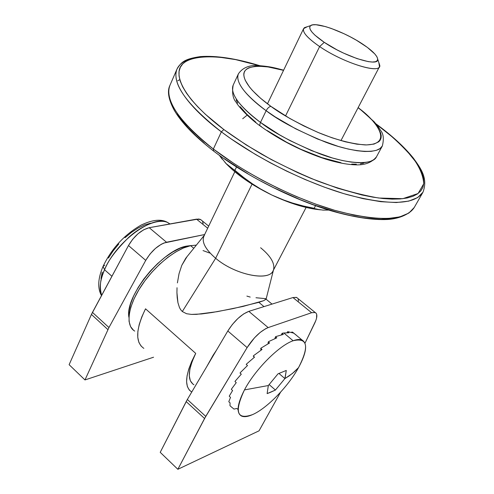 <?xml version="1.0" encoding="UTF-8"?>
<svg xmlns="http://www.w3.org/2000/svg" width="494" height="494" viewBox="0 0 494 494"><rect width="100%" height="100%" fill="white"/><g stroke="black" fill="none" stroke-linecap="round" stroke-linejoin="round"><path stroke-width="0.74" d="M319.624 46.56C343.793 63.22 381.627 74.687 379.775 65.344L378.818 62.491L379.491 66.659C377.533 73.643 342.039 61.985 319.624 46.56L285.532 115.967L319.624 46.56C307.706 38.322 302.359 32.357 303.588 28.652L307.336 26.695L304.477 27.633C301.112 30.856 306.163 37.167 319.624 46.56L324.268 42.342L319.624 46.56M362.287 43.855C372.075 50.369 377.212 55.482 377.706 59.2C379.262 67.357 345.732 57.045 324.268 42.342L336.834 49.764L343.682 53.161L357.076 58.625L368.252 61.62L372.433 62.034L375.459 61.713L377.225 60.682L377.694 58.984L376.873 56.705L374.804 53.939L367.363 47.393L356.557 40.31L350.363 36.883L343.935 33.691L331.264 28.448L325.466 26.583L316.012 24.743L312.714 24.848L310.572 25.651L309.689 27.139L310.115 29.27L311.862 31.962L314.876 35.123L324.268 42.342C312.282 34.037 307.737 28.461 310.627 25.614C315.536 21.415 343.978 31.616 362.287 43.855M260.628 247.753C270.619 255.991 274.942 263.265 273.59 269.576C271.262 282.037 235.669 275.541 215.643 258.269L252.045 184.157L215.643 258.269C234.786 274.75 268.847 281.79 273.096 270.774L306.101 207.455M266.118 299.043L263.598 300.71L258.85 302.34L263.987 306.607L258.85 302.34L232.983 308.645L212.012 312.535L201.577 313.949L191.45 314.412L186.59 313.733L182.305 311.535L215.643 258.269L182.305 311.535L186.59 313.733L191.45 314.412L196.476 314.363L217.292 311.658L242.924 306.465L263.598 300.71L266.068 299.234L273.46 270.07M195.71 353.383C187.813 370 187.22 380.46 193.932 384.764L192.888 384.085L190.332 380.744L189.288 375.811L189.838 369.432L191.999 361.861L195.71 353.383L145.526 308.812L195.71 353.383L191.666 361.515L188.757 369.092L187.059 375.891L186.596 381.739L187.356 386.487L189.282 390.032L191.734 392.02C183.799 386.74 185.127 373.859 195.71 353.383M190.622 245.679C175.685 248.71 153.93 266.377 140.827 286.637C127.637 306.904 125.464 325.842 134.72 331.091L133.553 330.295L130.558 326.596L129.058 321.378L129.138 314.808L130.842 307.144L134.121 298.685L138.857 289.787L144.859 280.833L151.874 272.213L159.593 264.302L167.67 257.448L175.759 251.928L183.515 247.963L190.622 245.679L193.784 248.303L190.622 245.679L196.365 245.117L190.622 245.679M185.658 258.393L187.016 256.67L181.773 265.371L185.658 258.393M179.032 273.707L181.773 265.371L179.032 273.707L177.408 282.901L179.032 273.707M177.019 287.724L176.932 292.67L177.019 287.724M177.204 297.697L176.932 292.67L177.945 302.717L177.204 297.697M179.458 307.534L177.945 302.717L179.458 307.534L180.681 309.713L179.458 307.534M182.305 311.535L180.681 309.713L182.305 311.535M206.77 366.604L216.44 350.24L213.142 355.192L206.77 366.61M255.972 297.74L265.846 298.685M246.877 296.097L250.211 297.079M203.028 250.575L209.586 253.014M141.136 346.133L138.87 342.336L137.764 337.377L137.875 331.381L139.222 324.496L141.79 316.901L145.526 308.812C135.702 329.14 135.146 342.33 143.853 348.369M234.817 171.758L203.886 236.113C201.533 242.066 205.455 249.451 215.643 258.269C204.677 248.692 200.984 240.936 204.547 235.002M186.843 246.068C162.6 249.643 124.605 296.351 128.922 317.327L128.996 311.084L130.595 303.853L133.676 295.894L138.122 287.52L143.766 279.104L150.355 271.002L157.605 263.58L165.206 257.139L172.82 251.952L180.137 248.216L186.843 246.068L187.399 246.531L186.843 246.068L191.382 245.53L186.843 246.068M315.209 312.523L311.615 312.721L292.954 297.549L248.822 311.356L268.162 327.596L248.822 311.356L292.954 297.549L311.615 312.721L268.162 327.596C260.702 330.801 253.688 337.464 247.117 347.585L227.814 330.98L232.378 324.453L237.904 318.5L243.641 313.931L248.822 311.356C241.27 314.382 234.267 320.921 227.814 330.98L187.343 399.492L205.751 416.386L187.343 399.492L227.814 330.98L247.117 347.585L204.559 418.498L186.182 401.591L187.343 399.492L160.217 452.331L186.182 401.591L204.559 418.498L177.859 469.3L160.217 452.331L177.859 469.3L259.054 430.817L177.859 469.3L205.751 416.386L247.117 347.585L254.453 337.859L260.196 332.413L265.716 328.671L268.162 327.596L311.615 312.721L314.981 312.443L316.061 313.134L316.691 314.345L316.561 318.155L315.808 320.618L305.02 343.145L314.629 323.348C317.383 317.463 317.574 313.851 315.209 312.523L296.641 297.456L292.954 297.549L296.406 297.369L297.734 298.345L296.641 297.456M280.561 392.199L259.054 430.817L280.561 392.199M298.215 299.345L298.438 301.068M69.123 364.689L84.974 379.942L153.56 357.218L84.974 379.942L108.952 327.534L145.73 260.375L149.997 254.058L155.382 248.463L161.149 244.339L163.928 243.011L204.639 234.545L166.515 242.233L149.213 227.697L198.588 219.009L200.336 219.416L201.953 220.633L200.613 219.546L196.507 219.138L207.678 228.222L196.507 219.138L149.213 227.697C141.235 229.858 134.325 235.805 128.483 245.537L132.688 239.269L138.036 233.742L143.803 229.71L149.213 227.697L166.515 242.233C158.605 244.536 151.683 250.582 145.73 260.375L108.952 327.534L92.458 312.393L128.483 245.537L145.73 260.375L128.483 245.537L91.439 314.456L92.458 312.393L108.952 327.534L84.974 379.942L69.123 364.689L91.439 314.456L107.914 329.609L91.439 314.456L69.123 364.689M202.626 221.763L203.108 223.615M103.036 266.402L104.561 269.767C107.853 260.795 116.041 249.884 129.125 237.021C142.482 224.869 160.192 218.008 168.331 222.887L169.961 223.943L168.331 222.887C154.616 213.544 116.535 240.769 104.561 269.767L111.916 276.282L104.561 269.767C99.955 280.567 98.979 289.095 101.647 295.344C99.282 286.816 100.257 278.289 104.561 269.767L103.036 266.402L104.722 265.247M150.565 223.22L144.625 224.918L138.209 227.969L131.577 232.285L125.013 237.688M118.795 243.962L113.188 250.847L108.427 258.041M102.215 272.151L100.998 278.474M285.328 376.632L284.902 378.583L289.379 375.755L294.325 371.865L298.537 367.616C309.46 346.288 307.657 337.328 293.121 340.755C279.122 345.497 255.108 369.574 244.462 389.908L268.328 385.536L278.017 373.828L286.285 370.444L285.328 376.632M230.05 405.765L231.266 406.858L230.05 405.765M230.081 402.906L229.951 405.605L230.081 402.906L228.852 401.801L230.081 402.906M228.833 401.56L230.519 397.374L228.833 401.56M229.278 396.262L230.519 397.374L229.278 396.262M232.6 390.513L229.34 395.953L232.6 390.513L231.353 389.402L232.6 390.513M231.495 389.031L236.249 382.646L231.495 389.031M234.99 381.535L236.249 382.646L234.99 381.535L235.212 381.121L234.99 381.535M241.3 374.168L235.212 381.121L241.3 374.168L240.035 373.056L241.3 374.168M240.319 372.624L247.5 365.517L240.319 372.624M246.228 364.411L247.5 365.517L246.228 364.411L246.562 363.985L246.228 364.411M254.534 357.143L246.562 363.985L254.534 357.143L253.255 356.044L254.534 357.143M253.62 355.643L262.018 349.493L253.62 355.643M260.746 348.4L262.018 349.493L260.746 348.4L261.122 348.048L260.746 348.4L260.869 349.517L260.746 348.4M269.576 342.953L261.122 348.048L269.576 342.953L268.298 341.873L269.576 342.953M268.668 341.582L276.807 337.847L268.668 341.582M275.529 336.778L276.807 337.847L275.529 336.778L275.874 336.568L274.911 338.464L275.529 336.778M283.352 334.413L275.874 336.568L283.352 334.413L282.08 333.351L283.352 334.413M282.383 333.228L283.84 332.993L282.383 333.228M293.121 340.755L283.84 332.993L293.121 340.755C296.931 339.353 299.92 339.125 302.093 340.051C307.75 343.571 306.564 352.759 298.537 367.616C288.126 386.555 266.951 408.359 252.576 414.608C247.753 416.757 244.03 417.22 241.393 415.991C236.163 412.811 237.188 404.117 244.462 389.908C255.108 369.574 279.122 345.497 293.121 340.755M288.904 332.777L283.84 332.993L288.904 332.777L287.638 331.727L288.904 332.777M287.885 331.696L293.214 332.987L287.885 331.696M291.954 331.943L293.214 332.987L292.133 332.005L291.621 332.388L291.954 331.943M296.11 334.981L292.133 332.005L296.11 334.981M253.762 356.773L253.255 356.044L253.762 356.773M268.038 343.311L268.298 341.873L268.038 343.311M281.308 334.858L282.08 333.351L281.308 334.858M286.995 332.74L287.638 331.727L286.995 332.74M238.077 409.538L236.873 408.458L233.989 409.094L231.266 406.858M298.537 367.616L292.436 373.464L284.902 378.583L275.43 390.05L270.36 392.36L267.124 393.613L268.328 385.536L244.462 389.908C234.137 411.965 236.842 420.196 252.576 414.608C266.951 408.359 288.126 386.555 298.537 367.616M268.328 385.536L278.017 373.828L286.285 370.444L284.902 378.583L278.974 373.489L284.902 378.583L275.43 390.05L269.162 384.598L275.43 390.05L267.124 393.613L268.328 385.536M260.869 349.517L260.98 350.197L260.869 349.517M374.668 123.006C388.475 132.83 401.208 144.446 412.861 157.852C419.523 166.91 423.167 175.531 423.772 183.706L418.078 193.512L402.795 198.693L378.719 198.026C359.126 194.574 338.618 188.856 317.197 180.89C296.573 172.264 278.023 163.353 261.536 154.159C246.617 145.273 234.063 137.073 223.875 129.564L221.361 131.842L231.05 138.857L255.441 154.455L270.317 162.81L286.921 171.257L305.033 179.489L324.218 187.103L343.818 193.642L362.997 198.637L380.806 201.688L396.312 202.54L408.76 201.12L417.689 197.569L422.975 192.203L414.262 207.461L408.847 213.075L399.819 216.891L387.308 218.57L371.778 217.978L353.988 215.156L334.87 210.364L315.357 203.997L296.283 196.513L278.295 188.375L261.82 179.989L247.074 171.665L234.131 163.638L213.352 149.021L213.451 150.942L213.352 149.021C247.124 174.975 296.882 199.829 337.791 211.197C380.238 221.917 405.728 220.676 414.262 207.461C408.544 215.508 397.022 218.947 387.438 219.49C372.433 220.188 353.624 217.28 330.992 210.759C291.602 199.002 245.376 175.463 213.47 150.948M358.101 107.692C375.601 119.986 395.046 144.81 365.134 144.927C351.395 143.816 335.963 139.765 318.846 132.787C297.388 123.123 281.407 114.312 270.903 106.358C269.131 106.698 267.544 108.143 266.149 110.705C278.622 120.505 298.493 131.015 325.768 142.229C352.642 152.479 378.577 154.585 382.35 145.952L380.034 148.54L376.274 150.361L371.118 151.355L364.634 151.485L356.94 150.713L348.184 149.046L338.538 146.502L317.475 138.981L295.684 128.811L275.251 116.93L266.149 110.705L260.505 122.419C259.622 124.432 259.646 125.717 260.585 126.279C259.646 125.717 259.622 124.432 260.505 122.419L279.394 134.745L289.848 140.524L311.529 150.627L332.53 158.018L342.157 160.488L350.913 162.075L358.613 162.754L365.109 162.538L370.296 161.452L374.088 159.537L376.453 156.857C372.538 165.737 346.572 163.934 319.797 153.832C292.633 142.741 272.867 132.269 260.505 122.419L266.149 110.705C244.561 94.453 235.305 82.171 238.386 73.859C234.212 83.955 251.971 100.603 266.149 110.705C267.544 108.143 269.131 106.698 270.903 106.358L260.56 98.257L252.496 90.519L249.414 86.901L245.259 80.318L244.209 77.422L243.845 74.829L244.16 72.544L245.135 70.599L246.747 68.999L248.97 67.758L255.132 66.357L258.992 66.202L268.051 66.943L283.544 70.358C259.653 63.343 242.202 65.813 243.9 75.736C245.382 85.561 259.146 97.917 270.903 106.358L289.725 118.43L303.674 125.877L318.013 132.435L332.067 137.814L345.213 141.778L356.878 144.174L366.591 144.94L373.989 144.094L378.855 141.722L380.3 140.006L381.078 137.968L381.201 135.634L380.67 133.028L377.743 127.131L372.488 120.517L365.152 113.441L358.101 107.692M375.903 123.79C391.835 135.461 404.302 146.866 413.299 158.024C420.999 168.608 428.168 178.365 422.975 192.203C414.732 204.905 389.321 205.671 346.751 194.5C305.693 182.731 255.54 157.672 221.361 131.842L213.352 149.021L221.361 131.842C186.3 104.191 171.517 83.251 177.019 69.037C179.137 64.368 183.54 61.108 190.209 59.237M247.136 115.145L242.69 118.751M213.229 150.763C194.414 136.097 181.415 122.586 174.228 110.224C168.417 99.436 167.009 91.081 170.016 85.153C164.286 99.918 178.729 121.209 213.352 149.021C189.807 131.293 162.717 103.16 170.016 85.153L177.019 69.037C170.004 86.37 197.532 114.188 221.361 131.842L223.875 129.564L205.393 114.287L197.847 106.914L191.524 99.844L186.466 93.144L182.7 86.882L180.224 81.115L179.032 75.897L179.087 71.26L180.359 67.233L182.792 63.837L186.324 61.089L190.888 58.99L196.402 57.539L202.793 56.73L209.987 56.544L217.897 56.977L235.527 59.589L259.603 65.727C217.274 52.321 180.187 53.97 179.032 71.667C177.618 89.179 201.972 113.225 223.875 129.564L246.203 144.927L271.317 159.587L297.925 172.746L311.356 178.544L337.575 188.208L361.855 194.951L372.896 197.149L383.041 198.539L392.193 199.131L400.264 198.94L407.198 197.983L412.941 196.303L417.479 193.938L420.802 190.925L422.907 187.331L423.821 183.2L423.568 178.593L422.191 173.567L419.739 168.182L416.263 162.495L406.488 150.435L393.378 137.826L376.15 124.087M396.04 217.718L389.056 218.861L380.954 219.243L371.791 218.836L361.645 217.619L350.629 215.6L338.847 212.772L313.579 204.806L300.395 199.743L273.787 187.776L260.715 181.02M248.031 173.869L224.455 158.753M204.244 143.241L195.692 135.584L188.294 128.119L182.113 120.925L177.185 114.089M177.717 80.806L179.773 79.639M267.056 130.472L286.656 142.26L300.753 149.237L321.853 157.592L340.984 162.705M351.722 164.094L356.322 164.175M360.354 163.841L363.775 163.119M236.126 99.918L237.799 103.172M240.146 106.661L246.802 114.213L255.892 122.265M260.184 125.97C246.315 116.01 236.966 104.302 236.348 102.517C232.902 98.781 231.847 92.977 233.187 85.116C230 93.662 239.102 106.099 260.505 122.419C246.444 112.286 228.876 95.509 233.187 85.116L238.386 73.859C242.863 67.27 250.242 64.572 260.536 65.776C270.675 66.641 274.892 67.869 283.63 70.173M261.24 126.371L260.585 126.279M318.581 209.505L323.28 210.135L328.72 210.067L323.28 210.135L318.581 209.505L303.242 205.973L292.516 203.053L282.012 199.422L271.762 194.994C289.997 203.565 306.224 208.511 320.452 209.839L306.891 207.634L298.512 205.424L289.75 202.54L271.762 194.994L254.379 185.602L246.364 180.44L232.446 169.726L226.814 164.385M222.195 159.192L219.385 155.369M243.548 177.383L226.11 163.576L219.373 155.357L226.11 163.576L230.352 167.225L234.903 170.325L236.496 167.003L234.903 170.325L243.548 177.383L252.527 183.898L243.548 177.383M261.913 189.795L252.527 183.898L261.913 189.795L271.762 194.994L261.913 189.795M225.011 162.47C236.076 174.302 251.656 185.145 271.762 194.994L282.012 199.422L292.516 203.053L303.242 205.973L314.159 208.307L315.53 205.695L314.159 208.307M213.871 150.997L213.451 150.942M379.775 65.344L377.706 59.2M379.491 66.659L340.94 140.617M266.087 299.197L272.021 304.1M186.028 257.893L204.226 235.397M303.588 28.652L267.464 103.82M304.477 27.633L310.627 25.614M208.696 226.104L200.613 219.546M101.505 295.603C97.367 288.317 97.886 278.573 103.048 266.377C111.663 248.519 124.284 234.792 140.913 225.202C152.794 219.478 161.933 218.706 168.331 222.887L169.67 223.998M292.856 332.369L302.093 340.051M260.622 126.291C280.469 140.457 302.106 151.386 325.527 159.087C337.976 162.897 348.566 164.829 357.292 164.885C362.627 164.866 370.766 163.847 376.453 156.857L382.35 145.952C384.054 138.938 383.48 133.781 380.633 130.49C378.849 127.773 380.084 128.848 374.088 121.703L358.199 107.513M259.992 65.745C236.188 58.483 216.316 55.433 200.385 56.594C184.009 59.014 181.261 62.207 177.019 69.037"/></g></svg>
